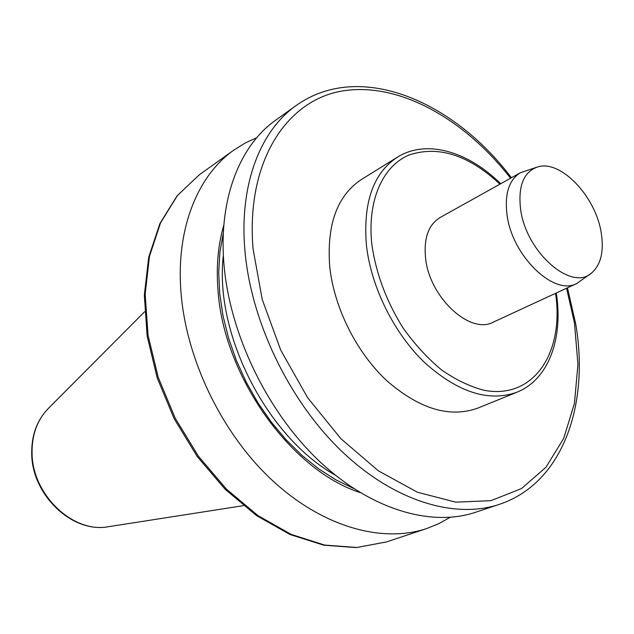 <?xml version="1.0" encoding="UTF-8"?>
<svg xmlns="http://www.w3.org/2000/svg" width="634" height="634" viewBox="0 0 634 634"><rect width="100%" height="100%" fill="white"/><g stroke="black" fill="none" stroke-linecap="round" stroke-linejoin="round"><path stroke-width="0.95" d="M576.789 283.501L493.331 322.127C470.23 334.99 429.503 297.528 425.596 258.347C423.607 238.336 428.425 224.729 440.059 217.533L520.387 172.749C508.928 179.89 504.482 193.941 507.049 214.918C512.098 256.001 554.084 296.332 576.789 283.501L590.991 273.444M397.328 157.192L361.435 179.485C337.185 195.573 326.613 224.618 329.728 266.605C333.999 307.419 356.34 352.219 386.542 380.479C419.304 409.025 449.744 418.226 477.87 408.098L517.003 392.184C488.949 402.257 458.279 392.517 424.994 362.941C394.277 333.674 371.262 287.543 366.484 245.746C362.87 202.769 373.149 173.248 397.328 157.192C426.555 138.862 468.36 151.597 500.678 183.741M223.857 225.078C218.183 244.264 216.194 265.511 217.898 288.835C222.859 375.066 290.499 470.19 360.08 492.563M256.73 137.721L244.993 143.125L233.922 150.036C198.165 175.103 176.387 227.289 180.809 289.889C185.302 357.33 220.901 432.103 271.297 479.447C321.803 526.767 381.93 543.568 426.698 528.55L438.799 523.66L450.069 517.344M296.181 105.521L275.822 120.08C240.032 145.146 218.595 198.442 223.865 263.07C229.27 332.684 266.375 410.46 318.038 459.943C369.82 509.411 430.771 527.322 475.563 512.28L499.307 504.371C454.546 519.412 393.231 500.947 340.854 450.425C288.589 399.888 250.739 320.646 244.875 249.986C239.169 184.383 260.408 130.564 296.181 105.521C359.256 60.452 453.072 100.426 511.424 177.75M520.609 209.291C525.927 251.92 571.282 291.664 591.419 273.119C600.874 264.964 604.139 251.524 601.214 232.805C595.746 196.35 560.377 159.15 537.386 167.027C523.518 172.139 517.923 186.23 520.609 209.291M536.871 167.178L520.387 172.749M499.949 184.145C468.677 155.029 438.419 145.305 409.184 154.965C382.556 165.981 366.888 200.978 371.928 245.033C376.12 273.729 386.455 301.308 402.923 327.762C414.573 344.119 427.395 358.131 441.399 369.804C455.719 379.79 469.952 386.621 484.114 390.282C533.907 399.872 564.434 352.409 555.55 293.328M48.517 408.256L47.978 408.803C37.137 420.191 31.827 434.948 32.057 453.088C32.128 494.631 73.076 533.487 108.057 526.767L108.81 526.648M510.568 178.225C464.159 118.59 398.39 81.517 342.083 91.027C286.069 100.481 245.786 162.233 253.069 248.908L262.222 299.502L280.791 350.245L307.648 397.724L340.957 438.776L378.403 470.856L417.465 492.246L455.688 502.16L490.914 500.678L521.41 488.616L545.953 467.274L563.753 438.284L574.436 403.406L577.946 364.439L574.483 323.102L566.582 288.224M223.374 255.217C213.92 333.151 266.827 437.04 335.418 475.231M223.35 232.733L219.927 251.936L218.698 272.438L219.736 293.922L223.057 316.025L228.644 338.358L236.403 360.524L246.222 382.12L257.911 402.756L271.273 422.07L286.053 439.719L301.974 455.402L318.736 468.883L336.044 479.946L353.59 488.465M233.922 150.036L199.417 174.699L177.512 195.423L160.529 222.899L149.481 256.279L145.162 294.279L148.047 335.259L158.199 377.278L175.246 418.266L198.371 456.155L226.386 489.076L257.832 515.505L291.101 534.367L324.6 545.058L356.815 547.483L386.455 541.951L426.698 528.55M243.361 505.67L108.057 526.767C72.236 533.424 31.843 494.916 31.716 453.627C31.454 435.455 36.875 420.508 47.978 408.803L144.607 311.769M575.704 323.887L567.478 287.812M199.417 174.699L177.132 195.755L159.903 223.54L148.721 257.119L144.33 295.175L147.151 336.099L157.232 377.983L174.192 418.789L197.229 456.512L225.173 489.297L256.611 515.656L289.984 534.486L323.712 545.192L356.324 547.594L386.455 541.951M575.72 323.958C589.628 404.785 562.952 483.203 499.307 504.371M556.311 292.979C563.309 338.017 549.02 379.314 517.003 392.184"/></g></svg>

